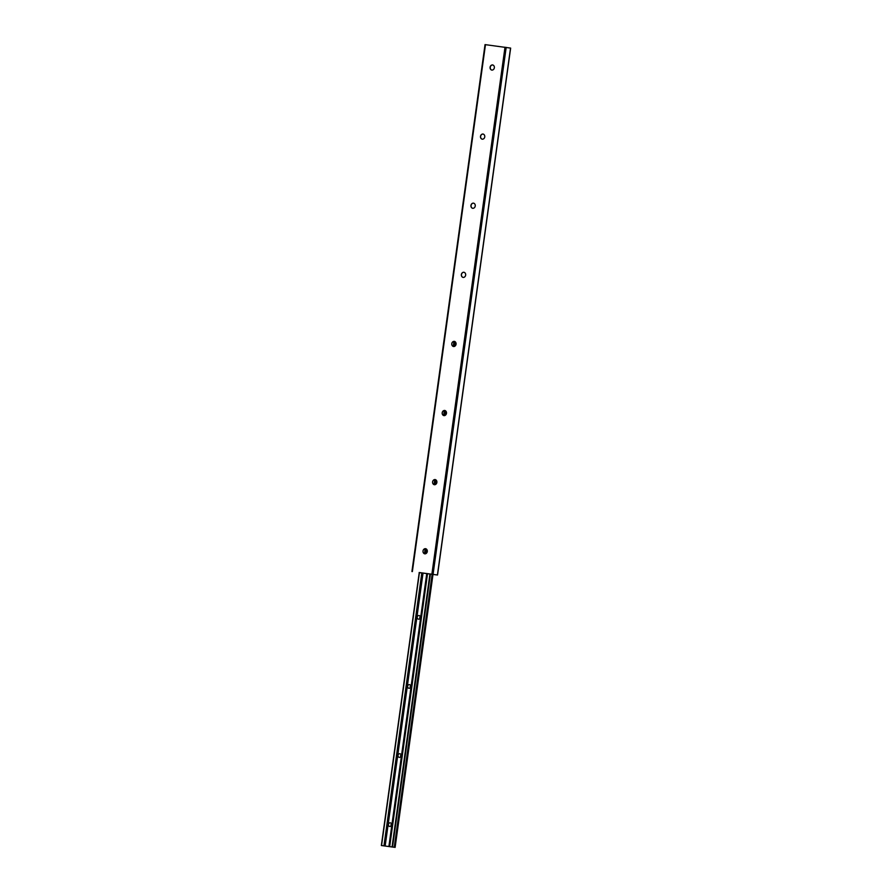 <?xml version="1.0" encoding="UTF-8"?>
<svg xmlns="http://www.w3.org/2000/svg" width="892" height="892" viewBox="0 0 892 892"><rect width="100%" height="100%" fill="white"/><g stroke="black" fill="none" stroke-linecap="round" stroke-linejoin="round"><path stroke-width="1.34" d="M483.018 134.034A2.62 2.275 99.3 0 1 482.238 139.208A2.62 2.275 99.3 0 1 483.018 134.034M492.607 64.926A2.62 2.275 99.3 0 1 491.827 70.1A2.62 2.275 99.3 0 1 492.607 64.926M472.704 208.315A2.62 2.275 99.3 0 1 473.496 203.142A2.62 2.275 99.3 0 1 472.704 208.315A2.62 2.275 99.3 0 1 473.574 203.164M463.115 277.423A2.62 2.275 99.3 0 1 463.907 272.25A2.62 2.275 99.3 0 1 463.115 277.423A2.62 2.275 99.3 0 1 463.985 272.272M453.526 346.531A2.62 2.275 99.3 0 1 454.318 341.357A2.62 2.275 99.3 0 1 453.526 346.531A2.62 2.275 99.3 0 1 454.396 341.368M443.937 415.627A2.62 2.275 99.3 0 1 444.729 410.454A2.62 2.275 99.3 0 1 443.937 415.627A2.62 2.275 99.3 0 1 444.807 410.476M434.348 484.735A2.62 2.275 99.3 0 1 435.14 479.562A2.62 2.275 99.3 0 1 434.348 484.735A2.62 2.275 99.3 0 1 435.218 479.573M424.759 553.843A2.62 2.275 99.3 0 1 425.551 548.669A2.62 2.275 99.3 0 1 424.759 553.843A2.62 2.275 99.3 0 1 425.629 548.68M419.151 572.608L437.537 575.017L419.162 572.508M485.148 44.622L510.536 48.09M491.905 70.111A2.62 2.275 99.3 0 1 492.752 64.96M482.316 139.219A2.62 2.275 99.3 0 1 483.163 134.056M389.771 826.471A1.829 1.594 -80.7 0 0 390.272 822.848A1.829 1.594 -80.7 0 0 389.771 826.471M399.36 757.375A1.829 1.594 -80.7 0 0 399.861 753.74A1.829 1.594 -80.7 0 0 399.36 757.375M408.949 688.267A1.829 1.594 -80.7 0 0 409.45 684.643A1.829 1.594 -80.7 0 0 408.949 688.267M418.538 619.171A1.829 1.594 -80.7 0 0 419.039 615.536A1.829 1.594 -80.7 0 0 418.538 619.171M394.264 847.266L381.352 845.516L394.264 847.266L432.152 574.236M394.688 847.322L432.575 574.303M392.536 846.976L430.423 573.98L392.536 846.976M419.92 618.58A1.829 1.594 99.3 0 1 420.243 616.539M410.331 687.687A1.829 1.594 99.3 0 1 410.654 685.647M400.742 756.795A1.829 1.594 99.3 0 1 401.065 754.755M391.153 825.892A1.829 1.594 99.3 0 1 391.488 823.851M437.426 574.994L510.536 48.079M433.066 574.292L506.188 47.365M431.895 574.125L505.006 47.198M412.36 571.571L485.471 44.645M392.313 846.943L430.189 573.957M392.067 846.909L429.944 573.924M389.67 846.597L427.547 573.612M389.291 846.553L427.168 573.556L389.269 846.553M388.89 846.497L426.766 573.5M385.154 846.017L423.042 573.021M425.718 553.731L426.376 549.004M435.307 484.635L435.965 479.896M444.896 415.527L445.554 410.799M454.485 346.419L455.143 341.692M384.586 845.939L422.462 572.943M425.116 553.854L425.83 548.736M434.705 484.746L435.419 479.628M444.294 415.65L445.008 410.521M453.883 346.542L454.597 341.424M384.519 845.928L422.407 572.932M425.049 553.854L425.763 548.714M434.638 484.757L435.352 479.606M444.227 415.65L444.941 410.51M453.816 346.542L454.53 341.402M383.95 845.85L421.827 572.865M424.481 553.754L425.183 548.68M434.07 484.646L434.772 479.573M443.658 415.549L444.361 410.476M453.248 346.442L453.95 341.368M381.553 845.538L419.43 572.541M381.375 845.516L419.262 572.519L381.352 845.516M395 847.378L432.888 574.348M437.537 575.017L510.648 48.101M411.926 571.516L485.036 44.6M395.111 847.4L432.999 574.359"/></g></svg>
